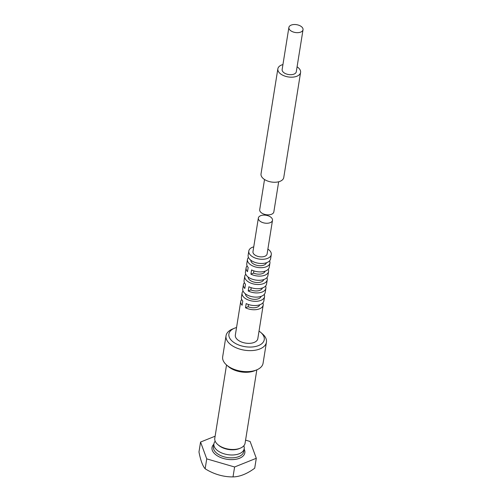 <?xml version="1.0" encoding="UTF-8"?>
<svg xmlns="http://www.w3.org/2000/svg" width="502" height="502" viewBox="0 0 502 502"><rect width="100%" height="100%" fill="white"/><g stroke="black" fill="none" stroke-linecap="round" stroke-linejoin="round"><path stroke-width="0.75" d="M291.191 25.1A7.16 3.966 -170.9 0 1 299.117 25.357A7.16 3.966 -170.9 0 1 303.026 29.725A7.16 3.966 -170.9 0 1 295.327 32.511A7.16 3.966 -170.9 0 1 288.882 27.459A7.16 3.966 -170.9 0 1 291.191 25.1M303.026 29.725L296.293 71.755A7.16 3.966 -170.9 0 1 288.594 74.541A7.16 3.966 -170.9 0 1 282.149 69.496L288.882 27.459M297.084 66.829A11.508 6.375 -170.9 0 1 300.585 72.445A11.508 6.375 -170.9 0 1 288.211 76.925A11.508 6.375 -170.9 0 1 277.857 68.805A11.508 6.375 -170.9 0 1 281.566 65.015A11.508 6.375 -170.9 0 1 282.94 64.563M300.585 72.445L283.755 177.526A11.508 6.375 -170.9 0 1 271.381 182.006A11.508 6.375 -170.9 0 1 261.027 173.887L277.857 68.805M264.529 179.509L259.703 209.641A7.16 3.966 9.1 0 0 263.613 214.015A7.16 3.966 9.1 0 0 271.538 214.266A7.16 3.966 9.1 0 0 273.841 211.907L278.673 181.774M260.663 215.691A7.16 3.966 -170.9 0 1 268.589 215.948A7.16 3.966 -170.9 0 1 272.498 220.315A7.16 3.966 -170.9 0 1 264.799 223.101A7.16 3.966 -170.9 0 1 258.354 218.05A7.16 3.966 -170.9 0 1 260.663 215.691M272.498 220.315L267.108 253.943A7.16 3.966 -170.9 0 1 259.415 256.729A7.16 3.966 -170.9 0 1 252.97 251.678L258.354 218.05M267.886 249.099A11.377 6.306 -170.9 0 1 271.275 254.608A11.377 6.306 -170.9 0 1 259.045 259.038A11.377 6.306 -170.9 0 1 248.804 251.013A11.377 6.306 -170.9 0 1 252.468 247.26A11.377 6.306 -170.9 0 1 253.748 246.84M271.275 254.608L270.603 258.812A11.377 6.306 -170.9 0 1 258.367 263.243A11.377 6.306 -170.9 0 1 248.132 255.211L248.804 251.013M266.462 262.741A7.925 4.393 -170.9 0 1 257.997 265.552A7.925 4.393 -170.9 0 1 250.837 260.237M269.605 260.808A11.377 6.306 -170.9 0 1 269.932 263.017A11.377 6.306 -170.9 0 1 257.695 267.447A11.377 6.306 -170.9 0 1 247.461 259.415A11.377 6.306 -170.9 0 1 248.452 257.419M247.461 259.415L246.783 263.632A11.377 6.306 9.1 0 0 248.17 267.453L247.499 271.651A11.377 6.306 9.1 0 1 246.112 267.836L245.44 272.028A11.377 6.306 -170.9 0 0 255.675 280.053A11.377 6.306 -170.9 0 0 267.911 275.623L268.583 271.431A11.377 6.306 9.1 0 0 268.263 269.229M247.103 265.84A11.377 6.306 9.1 0 0 246.112 267.836M269.932 263.017L269.254 267.233A11.377 6.306 9.1 0 1 251.577 269.944L250.9 274.148A11.377 6.306 9.1 0 0 268.583 271.431M263.77 279.551A7.925 4.393 -170.9 0 1 255.305 282.369A7.925 4.393 -170.9 0 1 248.145 277.054M266.913 277.625A11.377 6.306 -170.9 0 1 267.24 279.827A11.377 6.306 -170.9 0 1 255.003 284.257A11.377 6.306 -170.9 0 1 244.763 276.232A11.377 6.306 -170.9 0 1 245.76 274.236M244.763 276.232L244.091 280.442A11.377 6.306 9.1 0 0 245.478 284.264L244.807 288.468A11.377 6.306 9.1 0 1 243.414 284.647L242.742 288.838A11.377 6.306 -170.9 0 0 252.983 296.87A11.377 6.306 -170.9 0 0 265.219 292.44L265.891 288.248A11.377 6.306 9.1 0 0 265.564 286.04M244.411 282.651A11.377 6.306 9.1 0 0 243.414 284.647M267.24 279.827L266.562 284.044A11.377 6.306 9.1 0 1 248.885 286.755L248.208 290.959A11.377 6.306 9.1 0 0 265.891 288.248M261.078 296.368A7.925 4.393 -170.9 0 1 252.613 299.179A7.925 4.393 -170.9 0 1 245.453 293.865M264.221 294.436A11.377 6.306 -170.9 0 1 264.541 296.644A11.377 6.306 -170.9 0 1 252.311 301.068A11.377 6.306 -170.9 0 1 242.071 293.042A11.377 6.306 -170.9 0 1 243.068 291.047M242.071 293.042L241.399 297.259A11.377 6.306 9.1 0 0 242.786 301.075L242.115 305.279A11.377 6.306 9.1 0 1 240.722 301.464L235.338 335.079A11.377 6.306 -170.9 0 0 245.578 343.104A11.377 6.306 -170.9 0 0 257.815 338.674L263.199 305.059A11.377 6.306 9.1 0 0 262.872 302.857M241.719 299.468A11.377 6.306 9.1 0 0 240.722 301.464M264.541 296.644L263.87 300.855A11.377 6.306 9.1 0 1 246.187 303.572L245.516 307.776A11.377 6.306 9.1 0 0 263.199 305.059M259.026 331.113A17.903 9.921 -170.9 0 1 260.808 332.468A17.903 9.921 -170.9 0 1 257.702 345.897A17.903 9.921 -170.9 0 1 233.185 341.969A17.903 9.921 -170.9 0 1 234.434 328.239A17.903 9.921 -170.9 0 1 234.66 328.151A17.903 9.921 -170.9 0 1 236.549 327.517M260.808 332.468L262.502 333.937A20.456 11.339 -170.9 0 1 266.436 342.213A20.456 11.339 -170.9 0 1 244.443 350.176A20.456 11.339 -170.9 0 1 226.038 335.744A20.456 11.339 -170.9 0 1 232.363 329.111L234.434 328.239M266.436 342.213L263.073 363.228A20.456 11.339 -170.9 0 1 256.748 369.861A20.456 11.339 -170.9 0 1 226.609 365.036A20.456 11.339 -170.9 0 1 222.675 356.759L226.038 335.744M256.748 369.861L254.677 370.733A17.903 9.921 -170.9 0 1 228.303 366.51L226.609 365.036M248.503 304.526L248.151 306.716L245.516 307.776M259.729 304.783A7.925 4.393 -170.9 0 1 248.151 306.716M251.195 287.709L250.843 289.905L248.208 290.959M262.42 287.972A7.925 4.393 -170.9 0 1 250.843 289.905M253.886 270.898L253.535 273.094L250.9 274.148M265.112 271.162A7.925 4.393 -170.9 0 1 253.535 273.094M226.534 364.973L214.787 438.321A15.342 8.503 9.1 0 0 217.742 444.527A15.342 8.503 9.1 0 0 240.345 448.148A15.342 8.503 9.1 0 0 245.089 443.172L256.836 369.83M240.345 448.148L239.291 448.587A14.043 7.781 -170.9 0 1 218.602 445.274L217.742 444.527M215.126 436.207L200.562 442.049L198.974 451.957A44.289 10.937 -90.7 0 0 205.149 468.774A44.289 35.956 -148.7 0 0 232.15 476.9A44.289 35.956 -148.7 0 0 233.016 476.894A44.289 25.025 126.2 0 0 233.298 476.894A44.289 25.025 126.2 0 0 254.709 468.197L256.296 458.288L250.121 441.471L245.572 440.147M233.016 476.894L234.603 466.986L256.296 458.288M205.149 468.774L206.736 458.866L234.603 466.986M200.562 442.049L206.736 458.866M243.809 445.795A15.342 8.503 -170.9 0 1 244.204 448.681A15.342 8.503 -170.9 0 1 227.713 454.649A15.342 8.503 -170.9 0 1 213.908 443.831A15.342 8.503 -170.9 0 1 215.182 441.208M244.141 449.095A16.622 9.212 -170.9 0 1 226.973 459.267A16.622 9.212 -170.9 0 1 213.839 444.245M244.204 448.681L243.746 451.543A15.342 8.503 -170.9 0 1 227.249 457.517A15.342 8.503 -170.9 0 1 213.444 446.692L213.908 443.831M232.15 476.9A51.141 51.141 0 0 0 233.298 476.894"/></g></svg>
